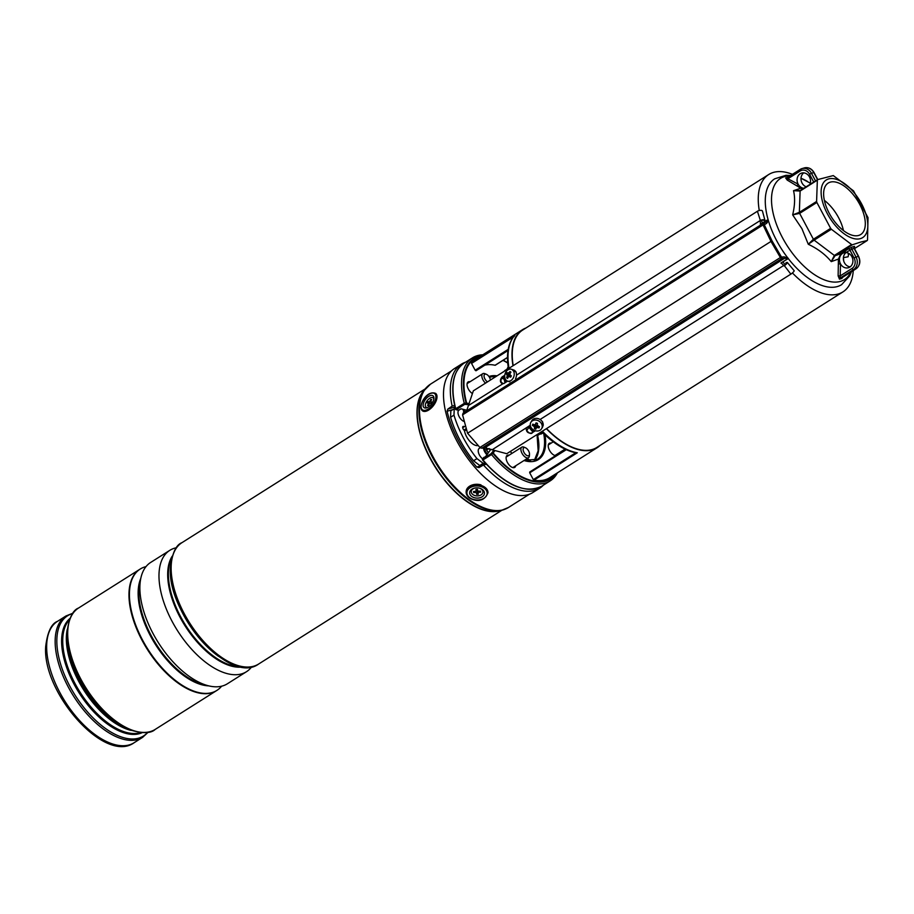 <?xml version="1.0" encoding="UTF-8"?>
<svg xmlns="http://www.w3.org/2000/svg" width="914" height="914" viewBox="0 0 914 914"><rect width="100%" height="100%" fill="white"/><g stroke="black" fill="none" stroke-linecap="round" stroke-linejoin="round"><path stroke-width="1.37" d="M782.967 261.952A69.441 35.2 57.7 0 0 785.332 264.969M792.415 272.955A69.441 35.2 57.7 0 0 842.914 291.909A69.441 35.2 57.7 0 0 853.265 270.567M546.526 428.575A69.441 35.2 57.7 0 0 596.911 447.414L842.914 291.909M792.427 174.323A69.441 35.2 57.7 0 0 768.708 174.528A69.441 35.2 57.7 0 0 759.271 210.506M761.453 220.034A69.441 35.2 57.7 0 0 762.367 223.085M768.708 174.528L522.705 330.034A69.441 35.2 57.7 0 0 513.2 365.634M480.387 356.323A70.881 35.932 57.7 0 0 466.608 402.983A0.777 0.594 104.8 0 1 466.243 404.022L466.083 402.96L464.278 403.348L464.746 404.342L456.452 409.586L455.743 408.729L464.278 403.348A72.766 36.891 -122.3 0 1 472.469 357.854L463.946 363.246A72.766 36.891 57.7 0 0 455.743 408.729L455.675 409.266A0.777 0.594 -75.2 0 0 456.052 409.655L456.052 409.655A0.777 0.594 -75.2 0 0 456.452 409.586L458.782 410.203L461.056 408.764L466.985 410.329M457.537 409.758L458.782 410.203L457.537 409.758M472.469 357.854A72.766 36.891 -122.3 0 1 482.809 354.792M551.188 443.13A7.095 3.599 57.7 0 0 549.28 443.324A7.095 3.599 57.7 0 0 549.508 450.339A7.095 3.599 57.7 0 0 555.655 455.618M509.075 455.206A7.095 3.599 57.7 0 0 507.167 455.401A7.095 3.599 57.7 0 0 507.384 462.415A7.095 3.599 57.7 0 0 514.753 467.397A7.095 3.599 57.7 0 0 515.736 465.763M470.013 381.755A7.095 3.599 57.7 0 0 468.105 381.949A7.095 3.599 57.7 0 0 468.334 388.976A7.095 3.599 57.7 0 0 472.207 393.42M490.898 449.208L486.122 455.926L482.718 458.965A0.777 0.663 -144.6 0 0 482.558 459.125L482.558 459.125A0.777 0.663 -144.6 0 0 482.615 459.936L482.98 459.948A72.766 36.891 57.7 0 0 541.705 486.248C525.002 494.131 505.293 485.403 482.592 460.073A0.777 0.777 0 0 1 482.558 459.125L483.677 457.526M600.064 445.426A69.83 35.406 -122.3 0 1 597.116 447.746A69.83 35.406 -122.3 0 1 546.344 428.689M542.356 432.939L540.974 433.19L542.356 431.191A69.83 35.406 57.7 0 0 577.294 452.784L533.959 480.181A69.83 35.406 57.7 0 0 549.805 477.656L597.116 447.746M484.888 365.143A60.861 30.848 -122.3 0 1 495.091 365.257L507.51 357.408M512.983 365.771A69.83 35.406 -122.3 0 1 522.5 329.703A69.83 35.406 -122.3 0 1 525.858 328.035M522.5 329.703L475.177 359.613A69.83 35.406 57.7 0 0 471.487 362.698L514.833 335.301A69.83 35.406 57.7 0 0 509.007 368.296M557.426 472.835A72.766 36.891 -122.3 0 1 550.228 480.855A72.766 36.891 -122.3 0 1 491.504 454.555L482.98 459.948L482.718 458.965L491.001 453.732L491.492 454.544L492.875 453.355L492.155 452.738A0.777 0.663 35.4 0 1 493.194 452.978A70.881 35.932 57.7 0 0 555.004 474.366M557.654 454.361A7.095 3.599 57.7 0 0 557.86 453.687M475.977 370.776L508.035 350.508L475.977 370.776L475.166 370.227L508.23 349.331M513.291 337.049L471.555 363.429L475.166 370.227M471.555 363.429L471.487 362.698M533.959 480.181L533.33 479.599L575.74 452.796M566.292 449.688L529.709 472.812L533.33 479.599M529.709 472.812L529.686 472.035L565.652 449.402M577.294 452.784L575.797 452.761L577.294 452.784M514.022 336.592L514.833 335.301M483.529 458.645L483.849 457.366M542.356 431.191L543.704 433.567C554.809 444.33 565.629 450.762 576.163 452.876M536.529 434.87L541.511 433.796M542.79 433.019L537.832 434.973L540.974 433.19A2.342 2.319 129.1 0 1 543.533 433.419L543.533 433.419A2.342 2.319 129.1 0 1 543.681 433.544M508.161 366.822L506.962 369.222L509.052 368.559L508.161 366.822C506.299 353.067 508.413 342.659 514.502 335.598M503.043 372.158L507.099 369.119M508.195 366.948A2.342 2.319 129.1 0 1 507.27 369.028M540.985 434.07L542.756 433.008M838.412 263.963L840.492 263.849L840.206 275.902L838.127 275.857L838.424 259.062L831.249 261.632C825.502 254.595 817.847 248.802 808.284 244.267L801.921 228.66L792.655 214.87C794.894 205.673 795.18 197.607 793.523 190.672L800.755 188.215L787.183 180.058L785.663 177.956L787.971 177.293M838.127 275.857L839.463 279.147A1.565 1.302 73.2 0 1 840.057 278.085L842.411 277.41A1.565 1.36 -105.1 0 0 841.783 278.484L839.463 279.147M841.783 278.484L842.891 277.136M848.798 253.418L848.101 256.8L843.462 257.622L843.691 260.936M805.999 186.719L806.639 186.559M843.485 256.983L843.394 257.622A7.803 6.649 74 0 1 845.53 253.029A7.803 6.649 74 0 1 846.09 252.55M848.181 254.161L848.398 253.201M854.464 248.574L867.192 240.531L860.737 242.05L852.362 244.781L835.122 255.68L840.857 253.726L844.445 251.396A1.565 0.788 -122.3 0 1 845.953 252.538A7.803 6.649 74 0 1 852.625 258.593A7.803 6.649 74 0 1 849.814 267.082A7.803 6.649 74 0 1 848.329 267.756A7.803 6.649 74 0 1 840.492 263.849A7.803 6.649 74 0 1 839.475 258.742A7.803 6.649 74 0 1 841.611 254.149A7.803 6.649 74 0 1 842.548 253.418A7.803 6.649 74 0 1 844.033 252.755A7.803 6.649 74 0 1 845.953 252.538L851.802 249.122L856.018 257.051L858.36 256.377L854.144 248.448L851.802 249.122A1.565 1.325 -106 0 1 852.214 247.031L848.363 248.916A1.565 0.788 -122.3 0 1 849.883 250.059L854.087 257.988L856.018 257.051A9.357 7.986 74 0 1 853.55 269.561L840.057 278.085L840.206 275.902L852.042 268.419A7.803 6.649 -106 0 0 854.087 257.988M860.348 238.645A34.092 17.286 -122.3 0 1 827.341 213.693A34.092 17.286 -122.3 0 1 828.587 178.927A34.092 17.286 -122.3 0 1 861.594 203.879A34.092 17.286 -122.3 0 1 860.348 238.645M817.699 179.59L833.294 175.579L853.516 190.866L868.014 217.635L867.535 239.971M816.59 201.457L817.356 180.149L800.116 191.049L799.35 212.345L816.59 201.457L816.876 202.485L799.636 213.385L813.391 239.251L830.632 228.351L816.876 202.485M830.632 228.351L831.374 229.254L814.134 240.154L834.356 255.44L851.597 244.541L831.374 229.254M851.597 244.541L852.362 244.781M859.743 204.405A30.425 15.424 -122.3 0 1 860.725 234.51A30.425 15.424 -122.3 0 1 829.181 213.168A30.425 15.424 -122.3 0 1 828.21 183.063A30.425 15.424 -122.3 0 1 859.743 204.405M824.371 200.372A30.425 15.424 -122.3 0 1 838.629 217.749A30.425 15.424 -122.3 0 1 843.439 230.545M802.572 189.129L800.755 188.215A1.565 0.743 -49.9 0 0 801.681 187.667A7.803 6.649 -106 0 0 803.92 188.273M800.458 190.489A1.565 0.788 -122.3 0 0 800.356 190.535L800.356 190.535A1.565 0.788 -122.3 0 0 800.116 191.049L793.523 190.672L800.458 190.489L817.459 179.738M799.51 190.946L800.23 190.626M792.655 214.87L799.35 212.345A1.565 0.788 -122.3 0 0 799.636 213.385L792.655 214.87M808.284 244.267L813.391 239.251A1.565 0.788 -122.3 0 0 814.134 240.154L808.284 244.267M831.249 261.632L834.356 255.44A1.565 0.788 -122.3 0 0 835.122 255.68L831.249 261.632M839.475 258.742L838.424 259.062L840.857 253.726A1.565 0.594 -121 0 1 841.611 254.149M850.191 266.831A7.803 6.649 74 0 1 844.41 262.729A7.803 6.649 74 0 1 843.394 257.622M852.042 268.419A1.565 0.788 57.7 0 0 853.55 269.561L855.904 268.887L842.502 277.376M803.726 172.872A7.803 6.649 -106 0 0 802.046 183.04A7.803 6.649 -106 0 0 805.6 186.547A7.803 6.649 -106 0 0 806.251 186.81M809.895 184.502A7.803 6.649 -106 0 0 808.879 175.979A7.803 6.649 -106 0 0 801.669 173.077A7.803 6.649 -106 0 0 800.184 173.74A7.803 6.649 -106 0 0 798.128 184.171A7.803 6.649 -106 0 0 801.681 187.667M786.657 177.979A1.565 1.302 73.2 0 1 786.52 178.036L798.128 184.171A1.565 0.583 -56.7 0 1 796.802 185.702M786.52 178.036L786.52 178.036A1.565 1.302 73.2 0 1 785.663 177.956M813.734 182.08L809.541 174.208A7.803 6.649 -106 0 0 800.23 170.975L788.394 178.447A1.565 0.64 -62.5 0 1 787.183 180.058M516.239 372.866L516.09 371.941L512.64 370.273M541.899 421.137L542.608 421.834L542.436 426.312M787.925 258.262L787.171 259.085A7.803 3.953 57.7 0 0 784.543 258.319L781.744 258.571A1.565 0.788 -122.3 0 1 780.385 257.52L479.907 447.46L467.568 433.236L770.982 241.433A3510.72 1779.855 -122.3 0 1 763.053 224.924L462.575 414.865L463.101 413.105L763.053 223.496A1.565 0.788 -122.3 0 1 763.087 223.484A1.565 0.788 -122.3 0 0 763.053 224.924L764.035 224.513A3509.943 1779.467 57.7 0 0 764.15 224.741L764.035 224.513M785.8 262.969A3.119 0.674 140.3 0 1 787.32 262.455L794.129 270.658A3.119 0.674 140.3 0 1 793.283 272.121A3.119 0.674 140.3 0 1 790.85 274.131L506.756 453.71L484.763 447.814L481.769 448.203L479.907 447.46M528.943 426.255L527.184 427.409C523.905 428.769 530.246 435.567 532.279 432.87M788.348 258.548L780.91 263.038A7.803 3.953 -122.3 0 1 783.686 265.494L540.071 419.492M503.945 375.917L502.494 376.842C500.038 380.635 500.506 382.886 503.9 383.606M764.001 221.976A3.119 1.394 164.8 0 0 765.007 220.514L762.447 211.088A3.119 1.394 164.8 0 0 760.505 210.334A3.119 1.394 164.8 0 0 757.42 211.26L473.338 390.838L466.597 410.9M504.768 375.254L502.06 376.956C499.684 380.098 499.878 382.418 502.666 383.914L468.642 405.416M765.007 220.514A3.119 1.394 164.8 0 0 763.064 219.76A3.119 1.394 164.8 0 0 759.98 220.685L516.501 375.163M765.441 222.239A7.803 3.953 57.7 0 0 765.509 222.193A7.803 3.953 57.7 0 0 766.595 220.411L760.345 224.364A7.803 3.953 57.7 0 0 760.117 221.165M503.843 383.537L507.636 381.138M462.575 414.865L467.568 433.236M787.171 259.085L780.91 263.038M530.28 425.261L492.212 449.745M535.387 430.768L531.171 433.305M531.857 432.996C528.086 433.533 526.213 431.945 526.236 428.243M787.32 262.455A3.119 0.674 140.3 0 1 786.463 263.918A3.119 0.674 140.3 0 1 784.029 265.917L783.686 265.494M790.85 274.131L784.258 265.551M766.595 220.411L767.783 219.874L767.737 220.651A9.357 4.741 -122.3 0 1 766.343 223.519A9.357 4.741 -122.3 0 1 766.183 223.61L764.23 224.638M757.42 211.26L760.482 220.845M785.229 264.832L786.714 262.946M761.545 220.365A2.342 1.051 -15.2 0 1 764.253 220.72M771.77 241.216L770.982 241.433A3510.72 1779.855 -122.3 0 0 780.385 257.52L782.133 257.508L781.184 256.777A3509.943 1779.467 57.7 0 0 781.31 256.994M542.048 427.683A6.238 5.21 -149.5 0 0 538.312 420.726A6.238 5.21 -149.5 0 0 530.863 422.348A6.238 5.21 -149.5 0 0 530.428 423.353A6.238 5.21 -149.5 0 0 534.176 430.311A6.238 5.21 -149.5 0 0 541.614 428.689A6.238 5.21 -149.5 0 0 542.048 427.683M534.519 424.839L535.341 424.507L534.519 424.839A13.264 5.998 -168.6 0 1 532.771 424.153A12.853 6.649 128.9 0 0 532.576 424.77A12.853 6.649 128.9 0 0 532.416 425.376A13.264 8.192 21.6 0 0 534.062 426.392L535.387 424.576L535.821 425.73L537.969 425.536M537.763 426.05L537.169 427.546A13.264 7.929 9.2 0 0 539.123 427.878A12.853 4.079 -86.2 0 0 539.306 427.272A12.853 4.079 -86.2 0 0 539.477 426.644A13.264 6.272 -157.4 0 1 537.626 425.993L537.135 425.181A13.264 1.177 -76.5 0 1 537.501 423.365A12.853 0.64 -159.9 0 1 536.084 422.839A13.264 1.862 117.4 0 0 535.341 424.507L536.587 423.022M543.03 426.015A6.238 5.21 -149.5 0 0 539.294 419.058A6.238 5.21 -149.5 0 0 531.845 420.68L530.863 422.348M537.169 427.546L536.347 427.878L537.135 425.867M535.878 425.398L534.553 427.215A13.264 3.096 108.9 0 0 534.393 428.666A12.853 11.368 7.8 0 0 535.81 429.192L536.347 427.878M534.553 427.215L534.062 426.392M538.586 426.347L539.123 427.878M537.021 426.175L535.81 429.192M535.821 425.73L534.393 428.666M534.199 424.724L532.416 425.376M513.28 377.916A6.238 4.593 -72 0 0 511.406 369.245A6.238 4.593 -72 0 0 505.671 372.444A6.238 4.593 -72 0 0 507.544 381.115A6.238 4.593 -72 0 0 513.28 377.916M507.978 373.3L508.744 373.003L506.962 372.718A12.853 12.076 143.2 0 0 506.584 373.369A12.853 12.076 143.2 0 0 506.253 374.043A13.264 3.645 28.2 0 0 507.099 374.991L509.681 375.608L509.784 376.534L507.201 375.917A13.264 9.711 120.1 0 0 506.676 377.768A12.853 6.455 5.1 0 0 507.601 378.442A13.264 7.655 -49.6 0 1 508.378 376.762L509.132 376.454A13.264 2.125 20.7 0 0 510.652 377.208A12.853 2.616 -60.3 0 1 510.995 376.534A12.853 2.616 -60.3 0 1 511.349 375.871A13.264 1.942 -145 0 1 510.023 374.774L509.921 373.837A13.264 8.009 -61.7 0 1 510.926 372.147A12.853 3.005 -132.1 0 0 510.001 371.484A13.264 9.357 134.1 0 0 508.744 373.003L510.035 373.62M515.542 378.647A6.238 4.593 -72 0 0 513.668 369.976L511.406 369.245M510.892 376.739L508.378 376.762M507.201 375.917L507.099 374.991M508.081 377.356L506.676 377.768M509.886 374.603L509.681 375.608M509.464 375.403L506.253 374.043M510.629 372.615L510.001 371.484M527.195 458.52A10.534 5.335 -122.3 0 1 530.577 461.216M529 461.182A9.757 4.947 57.7 0 0 526.098 459.216M465.603 362.195A73.337 37.177 57.7 0 0 461.364 364.195L454.544 368.502A73.337 37.177 57.7 0 0 459.502 445.746A73.337 37.177 57.7 0 0 527.881 494.725A73.337 37.177 57.7 0 0 532.919 492.486L539.74 488.179A73.337 37.177 57.7 0 0 543.362 485.197M461.364 364.195A73.337 37.177 57.7 0 0 452.156 406.124L447.837 409.084L447.083 411.254A73.337 37.177 57.7 0 0 476.742 467.031L478.959 467.602L483.46 465.009A73.337 37.177 57.7 0 0 534.701 490.418A73.337 37.177 57.7 0 0 539.74 488.179M483.46 465.009L486.237 464.209M454.612 405.428L452.156 406.124M171.683 582.298A70.218 35.6 57.7 0 0 218.446 656.275M170.632 568.017A70.218 35.6 57.7 0 0 193.174 630.157A70.218 35.6 57.7 0 0 241.33 666.397M176.459 547.737A71.783 36.389 57.7 0 0 169.787 550.354A71.783 36.389 57.7 0 0 159.013 573.878A71.783 36.389 57.7 0 0 190.969 648.517A71.783 36.389 57.7 0 0 246.494 671.699A71.783 36.389 57.7 0 0 251.716 666.797M169.787 550.354L150.684 562.43A71.783 36.389 57.7 0 0 139.911 585.954A71.783 36.389 57.7 0 0 171.866 660.594A71.783 36.389 57.7 0 0 227.392 683.775L246.494 671.699M146.012 566.611A71.783 36.389 57.7 0 0 140.23 569.034A71.783 36.389 57.7 0 0 129.457 592.558A71.783 36.389 57.7 0 0 161.412 667.209A71.783 36.389 57.7 0 0 216.938 690.378A71.783 36.389 57.7 0 0 221.611 686.197M140.082 569.136A71.783 36.389 57.7 0 0 139.922 569.228A71.783 36.389 57.7 0 0 129.148 592.752A71.783 36.389 57.7 0 0 161.104 667.403A71.783 36.389 57.7 0 0 216.629 690.573A71.783 36.389 57.7 0 0 216.789 690.481M423.57 407.107A7.415 3.805 -52.9 0 0 426.747 407.815A7.415 3.805 -52.9 0 0 433.91 398.344A7.415 3.805 -52.9 0 0 433.453 396.299A7.415 3.805 -52.9 0 0 426.324 398.39A7.415 3.805 -52.9 0 0 423.57 407.107M474.4 497.719A7.415 5.13 -177.9 0 0 483.963 494.942A7.415 5.13 -177.9 0 0 479.69 488.236A7.415 5.13 -177.9 0 0 479.313 488.133A7.415 5.13 -177.9 0 0 475.131 487.985A7.415 5.13 -177.9 0 0 469.647 492.577A7.415 5.13 -177.9 0 0 474.4 497.719M480.981 484.854A10.922 7.563 -177.9 0 0 466.174 491.458L466.151 492.029A10.922 7.563 2.1 0 1 480.958 485.425A10.922 7.563 2.1 0 1 487.985 492.806L487.996 492.246M490.43 380.03A4.684 2.376 57.7 0 0 486.728 374.454A4.684 2.376 57.7 0 0 486.408 374.306A4.684 2.376 57.7 0 0 484.089 376.579A4.684 2.376 57.7 0 0 487.505 381.881M485.528 383.126A6.238 3.165 -122.3 0 1 482.146 377.836A6.238 3.165 -122.3 0 1 482.775 373.689A6.238 3.165 -122.3 0 1 484.991 373.712L486.408 374.306M529.469 453.401A4.684 2.376 57.7 0 0 525.459 447.746A4.684 2.376 57.7 0 0 523.139 449.996A4.684 2.376 57.7 0 0 526.487 455.286A4.684 2.376 57.7 0 0 529.503 454.155A4.684 2.376 57.7 0 0 529.469 453.401M529.503 454.155L529.434 455.686A6.238 3.165 -122.3 0 1 528.498 457.686A6.238 3.165 -122.3 0 1 524.088 456.109A6.238 3.165 -122.3 0 1 520.946 450.145A6.238 3.165 -122.3 0 1 521.837 447.14A6.238 3.165 -122.3 0 1 524.042 447.152L525.459 447.746M464.323 426.701L464.255 426.667A2.502 1.268 57.7 0 0 463.032 426.484A2.502 1.268 57.7 0 0 464.106 430.231L464.541 430.997A12.088 6.135 57.7 0 0 466.54 436.584A12.088 6.135 57.7 0 0 477.668 445.598M455.298 408.329L450.842 410.774L450.579 417.275A70.218 35.6 57.7 0 0 473.566 460.782L479.747 465.489L485.86 463.798M454.247 408.627L453.984 415.116A70.218 35.6 57.7 0 0 476.971 458.622L483.163 463.341L484.991 462.827M453.984 415.116L450.579 417.275M476.971 458.622L473.566 460.782M483.163 463.341L479.747 465.489M461.124 408.775L458.977 410.135A6.627 3.359 57.7 0 0 459.159 416.635A6.627 3.359 57.7 0 0 463.501 421.24M466.129 410.1L465.957 411.3M480.318 447.746L479.21 448.431A6.627 3.359 57.7 0 0 479.427 455.001A6.627 3.359 57.7 0 0 482.706 458.908M486.545 447.894L486.042 449.322L488.362 452.773M490.144 450.259L489.276 448.603M488.407 452.704L486.134 449.494M486.899 449.859L489.013 448.523M427.535 407.495A5.85 3.005 127.1 0 1 426.255 402.137A5.85 3.005 127.1 0 1 430.745 397.773A5.85 3.005 127.1 0 1 433.819 399.178M431.637 399.567L430.745 399.464L430.071 400.732A1.245 0.64 127.1 0 1 428.792 401.714L427.946 401.623L427.226 402.96L428.072 403.051A1.245 0.64 127.1 0 1 428.163 403.074A1.245 0.64 127.1 0 1 428.209 404.194L427.535 405.462L428.415 405.553L429.1 404.296A1.245 0.64 127.1 0 1 430.38 403.303L431.214 403.405L431.934 402.069L431.088 401.977A1.245 0.64 127.1 0 1 430.837 401.829A1.245 0.64 127.1 0 1 430.951 400.835L431.637 399.567M431.294 402.48A1.794 0.925 127.1 0 1 429.923 403.234L429.249 403.451M429.397 403.165L427.946 401.623M431.339 400.103L430.745 399.464M479.085 488.076A5.85 4.056 2.1 0 1 482.9 491.515A5.85 4.056 2.1 0 1 477.736 495.891A5.85 4.056 2.1 0 1 471.27 492.2A5.85 4.056 2.1 0 1 475.371 487.95M477.474 489.378L475.92 489.47L476.08 490.498A1.245 0.868 2.1 0 1 474.983 491.435L473.509 491.515L473.681 492.6L475.154 492.509A1.245 0.868 2.1 0 1 476.537 493.297L476.697 494.325L478.251 494.234L478.091 493.206A1.245 0.868 2.1 0 1 479.187 492.269L480.661 492.189L480.49 491.104L479.016 491.195A1.245 0.868 2.1 0 1 477.634 490.407L477.474 489.378M480.341 491.115L480.661 492.189M476.068 490.784A1.794 1.245 2.1 0 1 477.131 491.801L477.702 492.429L477.599 491.778A1.794 1.245 2.1 0 1 477.953 490.898M477.702 492.429L478.251 494.234M477.234 492.452L476.697 494.325M474 491.492L473.681 492.6M469.019 403.622L466.083 402.96A71.429 36.217 -122.3 0 1 481.461 355.637M503.168 360.253A71.429 36.217 -122.3 0 1 507.716 362.812L503.168 360.253M528.863 426.153A69.83 35.406 57.7 0 0 533.696 431.831M503.922 375.78A69.83 35.406 57.7 0 0 505.613 382.418M524.339 460.325L537.386 459.296A47.665 24.164 57.7 0 0 543.681 433.556M539.009 434.63L537.661 435.487A47.665 24.164 -122.3 0 1 534.324 460.667M494.771 450.762L492.875 453.355A71.429 36.217 -122.3 0 0 556.078 473.692M507.738 363.029A70.881 35.932 57.7 0 0 502.963 360.379M488.944 376.522A48.453 24.564 -122.3 0 1 497.045 375.848M502.083 377.139A48.453 24.564 -122.3 0 1 503.705 377.768M545.018 434.836A48.453 24.564 -122.3 0 1 524.03 460.519M511.646 453.573L510.469 451.367M504.025 379.116A47.665 24.164 57.7 0 0 501.352 378.053M495.605 376.762A47.665 24.164 57.7 0 0 489.458 377.322M468.791 404.696L464.746 404.342M491.001 453.732L493.811 450.396M504.688 370.661L506.962 369.222M537.592 435.03A3.119 1.577 57.7 0 0 537.661 435.487A1.565 0.777 167.6 0 0 537.169 436.241L537.124 435.11M851.471 271.709L849.609 275.971L841.611 284.654A62.609 31.739 -122.3 0 1 788.279 258.582M787.834 257.999A62.609 31.739 -122.3 0 1 776.706 240.748A62.609 31.739 -122.3 0 1 774.706 178.813L785.983 175.317L790.633 175.465M789.982 175.876A59.844 30.333 57.7 0 0 782.441 237.606A59.844 30.333 57.7 0 0 850.82 272.121M807.428 181.406A59.844 30.333 57.7 0 0 801.007 178.253L810.341 183.166M844.445 251.396L848.363 248.916M852.214 247.031L854.556 246.357L854.43 246.963M842.525 277.365L856.007 268.842A1.565 0.788 57.7 0 1 855.904 268.887A9.357 7.986 -106 0 0 858.36 256.377L858.452 256.548M854.556 246.357A1.565 1.325 74 0 0 854.144 248.448L854.247 248.619M786.794 177.91L800.093 169.501M799.464 190.969L817.562 179.658L813.814 172.597L811.472 173.272L815.539 180.938M813.917 172.769L813.814 172.597A9.357 7.986 -106 0 0 804.411 167.902L802.069 168.576A9.357 7.986 74 0 1 811.472 173.272L809.541 174.208M786.703 177.944L800.173 169.433A1.565 0.788 57.7 0 1 800.287 169.376A9.357 7.986 74 0 1 802.069 168.576L800.173 169.433A1.565 0.788 57.7 0 0 800.23 170.975M763.03 223.519L463.101 413.105M763.167 223.439L765.372 222.273A0.777 0.674 -117.7 0 1 765.418 222.251L763.121 223.462A0.777 0.674 -117.7 0 0 763.087 223.484L763.121 223.462A0.777 0.674 -117.7 0 1 764.058 223.793M781.996 257.52A0.777 0.651 84.8 0 1 781.744 258.571L481.769 448.203M783.904 256.937A0.777 0.651 84.8 0 1 784.543 258.319L484.763 447.814M764.218 224.878L766.183 223.61A0.777 0.674 -117.7 0 0 765.418 222.251L765.509 222.193M764.207 224.547A0.777 0.674 -117.7 0 0 764.173 223.724M764.287 224.764L772.067 240.953L781.493 257.097A0.777 0.651 84.8 0 1 782.133 257.508M509.806 374.18L508.024 373.323L509.806 374.18M452.579 409.678L447.083 411.254M447.837 409.084L454.978 407.038M476.742 467.031L483.118 465.203M171.661 558.18A67.099 34.012 57.7 0 0 168.427 572.37A67.099 34.012 57.7 0 0 192.111 634.647A67.099 34.012 57.7 0 0 240.233 666.649M242.279 667.003A67.305 34.126 -122.3 0 1 192.854 636.875A67.305 34.126 -122.3 0 1 167.719 572.621A67.305 34.126 -122.3 0 1 172.22 556.18M140.242 581.75A67.099 34.012 57.7 0 0 138.871 591.061A67.099 34.012 57.7 0 0 205.456 684.917M208.735 685.866A67.305 34.126 -122.3 0 1 161.161 652.779A67.305 34.126 -122.3 0 1 138.163 591.312A67.305 34.126 -122.3 0 1 140.79 578.379M171.169 566.189A71.783 36.389 57.7 0 0 203.125 640.828A71.783 36.389 57.7 0 0 258.662 664.01C229.86 685.489 166.588 613.26 170.438 567.32C172.255 553.027 176.094 544.813 181.955 542.665A71.783 36.389 57.7 0 0 171.169 566.189M499.855 510.72A71.783 36.389 -122.3 0 1 445.804 481.747A71.783 36.389 -122.3 0 1 417.024 410.786A71.783 36.389 -122.3 0 1 423.89 390.552M505.225 509.121A72.823 36.914 -122.3 0 1 501.592 510.32L508.435 507.499A72.949 36.983 57.7 0 1 451.996 483.952A72.949 36.983 57.7 0 1 419.526 408.09A72.949 36.983 57.7 0 1 430.471 384.177L423.193 391.443A71.829 36.411 57.7 0 0 417.23 410.603A71.829 36.411 57.7 0 0 445.198 480.581A71.829 36.411 57.7 0 0 498.747 510.972L501.592 510.32A72.823 36.914 -122.3 0 1 447.3 479.519A72.823 36.914 -122.3 0 1 418.955 408.569A72.823 36.914 -122.3 0 1 424.999 389.147A72.823 36.914 -122.3 0 1 427.638 386.382M142.127 732.674A67.716 34.332 -122.3 0 1 90.326 708.042A67.716 34.332 -122.3 0 1 61.638 639.297A67.716 34.332 -122.3 0 1 69.932 618.47M69.361 619.886A67.259 34.092 57.7 0 0 62.758 639.023A67.259 34.092 57.7 0 0 89.869 705.688A67.259 34.092 57.7 0 0 140.596 732.582M130.976 730.389A67.259 34.092 -122.3 0 1 66.368 636.75A67.259 34.092 -122.3 0 1 67.213 629.518M66.893 635.081A67.716 34.332 57.7 0 0 66.871 635.538A67.716 34.332 57.7 0 0 66.859 635.995A67.716 34.332 57.7 0 0 125.389 728.115L128.463 729.406A71.098 36.046 -122.3 0 1 67.008 632.694A71.098 36.046 -122.3 0 1 67.019 632.214L66.871 635.538M46.683 644.884A71.783 36.389 57.7 0 0 78.638 719.524A71.783 36.389 57.7 0 0 134.164 742.705C104.619 764.275 41.998 692.298 45.7 646.392C47.505 632.008 51.424 623.668 57.456 621.36A71.783 36.389 57.7 0 0 46.683 644.884M155.22 729.395L216.561 690.618A71.783 36.389 -122.3 0 1 216.481 690.676A71.783 36.389 -122.3 0 1 160.955 667.494A71.783 36.389 -122.3 0 1 129 592.855A71.783 36.389 -122.3 0 1 139.773 569.319L78.513 608.05A71.783 36.389 57.7 0 0 67.739 631.574A71.783 36.389 57.7 0 0 99.695 706.214A71.783 36.389 57.7 0 0 155.22 729.395C150.81 733.679 141.887 733.679 128.463 729.406M72.709 613.545A71.098 36.046 57.7 0 0 56.862 639.103A71.098 36.046 57.7 0 0 92.108 716.884A71.098 36.046 57.7 0 0 147.771 732.274M148.205 732.194L142.664 737.324A71.783 36.389 -122.3 0 1 87.138 714.154A71.783 36.389 -122.3 0 1 55.183 639.514A71.783 36.389 -122.3 0 1 65.957 615.979L57.456 621.36M435.281 394.311A10.145 5.21 -52.9 0 0 425.524 397.167A10.145 5.21 -52.9 0 0 421.754 409.095A10.145 5.21 -52.9 0 0 431.499 406.25A10.145 5.21 -52.9 0 0 435.281 394.311M422.462 410.82L421.628 409.929C418.543 405.21 426.61 389.912 435.635 393.397A10.922 5.61 127.1 0 1 436.332 394.14A10.922 5.61 127.1 0 1 432.916 406.262A10.922 5.61 127.1 0 1 422.462 410.82A10.922 5.61 127.1 0 1 421.765 410.078M480.661 486.488A10.145 7.026 -177.9 0 0 467.568 490.292A10.145 7.026 -177.9 0 0 473.429 499.467A10.145 7.026 -177.9 0 0 486.522 495.662A10.145 7.026 -177.9 0 0 480.661 486.488M473.166 499.41A10.922 7.563 2.1 0 1 466.151 492.029C466.311 495.662 468.676 498.21 473.235 499.661C480.158 501.797 485.071 499.512 487.985 492.806M466.117 429.946L464.529 430.94M463.935 430.071L465.729 428.94M464.255 426.667L462.678 427.661M464.004 412.534A6.627 3.359 -122.3 0 1 463.215 409.335M464.106 409.575A6.01 3.05 57.7 0 0 464.746 412.065M486.945 454.772A6.627 3.359 -122.3 0 1 484.66 451.687A6.627 3.359 -122.3 0 1 483.472 447.986M484.34 447.871A6.01 3.05 57.7 0 0 485.425 451.31A6.01 3.05 57.7 0 0 487.448 454.052M431.614 402.663L431.088 401.977M428.906 404.639L428.209 404.194M429.923 403.234L428.792 401.714M430.802 401.2L430.071 400.732M479.187 491.184L479.187 492.269M477.599 491.778L478.091 493.206M477.131 491.801L476.537 493.297M475.154 491.412L475.154 492.509M476.502 489.436L476.08 490.498M463.946 363.246C452.83 371.324 450.008 386.611 455.492 409.095A0.777 0.777 0 0 0 456.052 409.655L458.268 410.249M550.228 480.855L541.705 486.248M565.572 449.357L529.686 472.035M507.51 357.511L495.285 365.234M511.737 453.515L510.56 451.31M537.169 436.241L538.152 450.819L534.244 460.69M533.056 432.231L528.303 426.655M503.374 376.282L505.019 382.795M543.693 433.556L542.242 432.905M856.007 268.842C859.983 265.666 860.839 261.507 858.6 256.354L854.384 248.437L854.521 246.837L853.745 247.397M804.411 167.902C808.49 167.079 811.701 168.633 814.054 172.575L817.767 179.567M854.476 248.597L867.283 240.496M764.31 224.81L766.343 223.519L767.989 220.285M781.584 257.085L784.143 256.845L788.234 258.274M542.596 427.021L541.614 428.689M536.438 423.308L535.238 424.679M509.806 381.846L507.544 381.115M510.903 376.717L508.984 376.408M258.662 664.01L501.9 510.252M508.435 507.499L529.469 494.2M134.164 742.705L142.664 737.324M72.971 613.18L65.957 615.979M78.513 608.05C72.754 610.198 68.916 618.252 67.019 632.214M430.471 384.177L451.516 370.878M181.955 542.665L425.193 388.896M528.886 427.386L526.715 430.597M467.123 383.594L482.775 373.689M506.173 457.034L521.837 447.14M512.845 467.591L528.498 457.686M548.286 444.958L553.256 441.816M554.958 455.515L565.069 449.117M464.849 426.381L462.678 427.718M430.837 401.829L431.534 402.811M476.045 490.841L476.617 489.493"/></g></svg>
